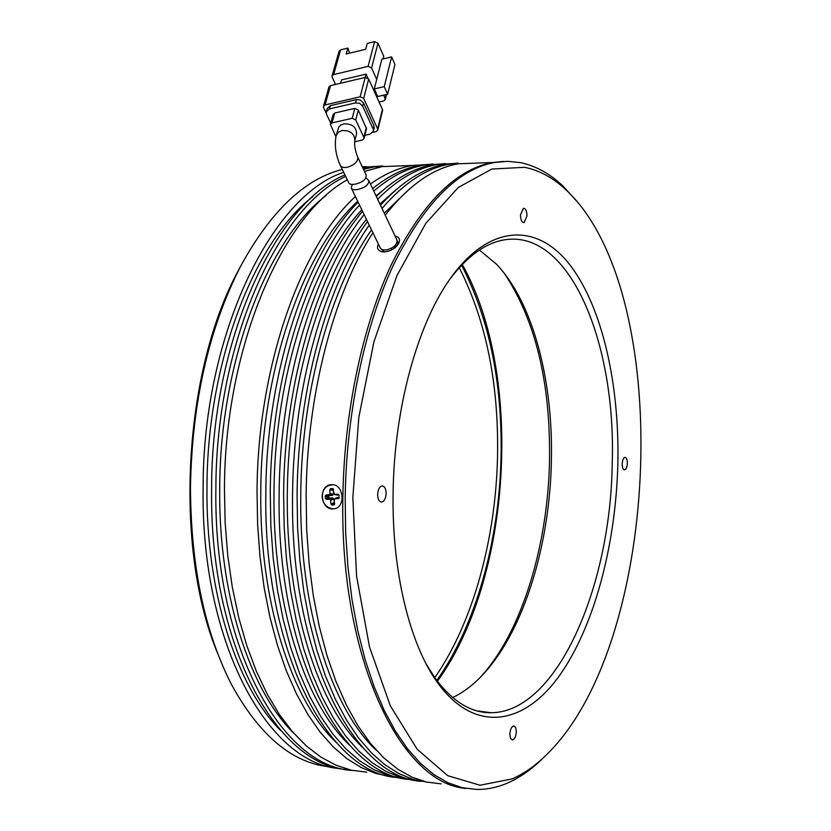 <?xml version="1.0" encoding="UTF-8"?>
<svg xmlns="http://www.w3.org/2000/svg" width="831" height="831" viewBox="0 0 831 831"><rect width="100%" height="100%" fill="white"/><g stroke="black" fill="none" stroke-linecap="round" stroke-linejoin="round"><path stroke-width="1.25" d="M512.166 778.907L480.017 785.233L447.701 775.676L417.1 749.178L390.321 705.789L369.515 647.027L356.572 576.08L352.843 497.655L358.795 417.505L373.96 341.645L396.979 275.528L425.836 223.31L458.224 187.515L491.869 169.015L524.735 167.322C539.672 170.417 553.529 178.031 566.316 190.143C674.679 291.972 661.777 638.52 548.896 752.367C537.262 764.375 525.026 773.225 512.166 778.907M576.797 201.279L562.919 185.999C549.904 173.658 535.798 165.868 520.59 162.658L507.762 161.318L494.653 162.44C457.621 169.379 423.82 203.688 393.26 265.38C364.664 326.76 346.413 412.685 345.187 497.696L345.644 532.692L347.94 566.846L352.022 599.712L357.808 630.843L365.193 659.866L374.023 686.427L384.14 710.245L395.4 731.124L407.595 748.887L420.569 763.45L434.135 774.762L448.106 782.833L462.327 787.695L476.63 789.45C487.236 789.564 497.676 787.373 507.949 782.864C520.393 777.338 532.266 768.914 543.588 757.581M617.838 464.487C619.687 384.379 602.278 306.39 569.422 264.237C536.691 222.531 488.389 223.269 448.813 280.649C416.788 326.728 394.102 409.86 393.115 492.606C391.681 571.759 409.849 644.752 437.781 682.999C474.605 733.638 523.125 725.286 558.359 677.151C593.729 628.496 615.678 546.102 617.838 464.487M426.407 664.416L435.101 678.138C452.313 701.416 470.99 712.946 491.121 712.738C556.884 712.344 610.473 587.102 612.208 464.498C616.457 344.657 570.471 229.481 504.895 239.775C485.73 242.725 467.219 256.073 449.374 279.839M386.135 493.489C385.968 488.721 384.628 486.218 382.104 485.958C379.476 486.686 377.991 489.542 377.638 494.549C377.814 499.306 379.154 501.81 381.658 502.069C384.296 501.342 385.792 498.486 386.135 493.489M527.01 215.946C526.844 211.064 525.649 208.498 523.416 208.259L520.455 214.98C520.632 219.862 521.826 222.428 524.039 222.666L527.01 215.946M627.353 463.293C627.301 459.553 626.501 457.569 624.964 457.33C623.375 457.86 622.45 460.062 622.19 463.937C622.242 467.676 623.042 469.671 624.569 469.899C626.169 469.37 627.093 467.167 627.353 463.293M516.342 731.685L515.687 727.551L513.818 725.92C511.564 726.554 510.244 729.317 509.86 734.199L510.514 738.333L512.384 739.964C514.638 739.32 515.958 736.567 516.342 731.685M342.86 497.54C339.64 660.032 401.404 783.997 466.056 788.453C401.404 783.997 339.64 660.032 342.86 497.54C344.076 412.591 362.347 326.728 390.975 265.39C421.566 203.74 455.409 169.451 492.492 162.523C455.409 169.451 421.566 203.74 390.975 265.39C362.347 326.728 344.076 412.591 342.86 497.54M452.708 697.573C463.978 692.14 474.626 683.851 484.65 672.695C524.579 628.423 549.758 544.035 551.389 461.195C553.332 381.149 533.19 302.588 496.45 264.185L479.425 250.058M480.422 677.192L481.471 676.029C522.242 630.833 547.858 545.011 549.52 460.779C550.662 383.122 535.663 320.724 504.51 273.586M494.653 162.44L503.493 161.411L492.492 162.523L458.348 163.78C433.231 168.039 408.852 185.178 385.2 215.187M462.275 264.445C523.987 374.926 511.813 578.885 437.397 681.233M331.226 484.722C344.19 483.216 346.267 508.676 333.2 508.873C320.299 510.234 318.231 485.044 331.226 484.722M334.322 499.95L334.779 498.932L338.757 498.496L339.027 495.224L338.04 494.206L334.259 494.279L332.992 488.638L330.603 488.628L329.793 489.76L330.104 493.645L329.305 494.777L326.053 494.996L325.243 496.128L325.43 498.361L326.417 499.379L329.658 499.171L330.645 500.179L330.967 504.074L331.953 505.092L334.187 504.853L334.322 499.95M335.132 498.818L336.69 497.634L339.214 497.468M330.645 500.179L333.771 498.901L334.623 503.69M333.771 498.901L332.784 497.883L329.658 499.171M329.305 494.777L332.577 495.369L329.336 495.577L328.525 496.709L329.543 498.101L332.784 497.883M332.577 495.369L333.387 494.237L330.104 493.645M333.449 489.386L333.387 494.237M334.592 494.414L336.482 495.11L334.768 494.424M338.975 494.954L336.482 495.11M356.468 134.248L356.572 133.864C356.312 126.883 351.991 123.57 343.629 123.892L340.803 125.066L338.788 127.029L336.212 135.318M340.523 165.785L348.708 182.695C349.425 184.389 351.71 184.846 355.564 184.066C362.742 182.259 366.305 179.309 366.242 175.185L365.91 174.479M349.622 53.132L347.846 48.094L346.215 53.953L365.702 49.258L367.26 43.399L374.573 41.623L368.102 66.376L333.636 74.561L332.057 75.985L332.203 77.304L335.537 84.43M340.637 83.235L341.551 79.911L366.118 74.115L367.915 78.072M376.713 79.444L374.293 88.948L384.244 86.632L391.63 56.892L381.845 59.23L376.713 79.444L371.571 67.976L377.991 43.222L383.735 56.248L383.049 58.939M368.102 66.376L371.571 67.976M379.081 102.036L383.673 100.987L385.304 99.471L383.756 95.15M347.846 48.094L340.596 49.85L339.048 51.273L332.078 75.891M368.694 79.059L382.426 109.432L377.638 128.888L363.677 98.422L368.694 79.059L365.204 77.449L366.118 74.115M374.293 88.948L377.721 96.541L387.651 94.246L394.943 64.465L391.63 56.892M382.54 110.731L382.426 109.432M330.509 85.614L365.204 77.449L360.145 96.801L325.066 104.935L330.509 85.614L328.931 87.037L323.498 106.264M377.991 43.222L374.573 41.623M384.244 86.632L387.651 94.246M325.066 104.935L323.467 106.358L323.623 107.687L326.168 113.006M372.87 132.316L376.131 131.589L377.793 130.072L382.572 110.606M360.145 96.801L363.677 98.422M374.116 128.099L373.867 125.471L363.479 102.857L360 99.855L356.416 99.616L330.374 105.641L327.175 108.508L326.313 111.593M377.638 128.888L377.793 130.072M373.867 125.471L373.358 131.153L370.044 134.165L364.809 135.339M356.416 99.616L355.554 102.888L329.471 108.903L326.261 111.78L326.573 114.418L330.748 123.133M355.554 102.888L359.719 103.356L362.638 106.129L363.479 102.857M373.057 128.753L362.638 106.129M366.481 128.732L358.306 110.035L354.775 108.414L334.748 113.016L333.138 114.47L330.437 124.255M354.64 141.769L362.347 140.055L363.999 138.559L366.513 128.618M354.775 108.414L352.178 118.314L332.026 122.905L330.406 124.359L335.869 136.72M366.357 127.403L363.843 137.333L355.73 119.934L358.306 110.035M363.843 137.333L363.999 138.559M352.178 118.314L355.73 119.934M365.972 177.927L368.798 180.566C368.85 184.669 365.297 187.609 358.13 189.395C354.286 190.174 352.001 189.717 351.284 188.035L352.178 184.43M351.534 188.554L380.047 247.482C381.003 249.632 383.382 250.401 387.163 249.767C393.946 247.68 397.228 244.449 397 240.086L396.688 239.442M378.385 244.034C376.547 248.033 377.741 250.609 381.938 251.762L384.306 251.886L380.806 248.677M381.938 251.762L384.036 251.949C390.03 251.429 394.756 248.874 398.215 244.283C400.698 239.91 399.649 237.167 395.089 236.056M393.707 248.666L395.618 245.529M391.432 248.209L392.118 249.643M397.197 245.612L394.974 245.571M434.769 677.67C473.338 622.274 495.982 538.124 497.551 455.305C498.714 383.018 485.938 320.475 459.252 267.675M436.784 680.423C476.236 625.005 499.483 539.568 501.072 455.492C502.256 381.813 489.085 318.377 461.569 265.182M332.171 508.655C326.043 507.544 322.677 503.347 322.096 496.086C322.854 488.908 326.313 485.179 332.473 484.899M372.922 232.763C333.927 292.886 306.992 394.341 306.13 494.975L306.67 529.524L309.08 563.273L313.318 595.744L319.301 626.522L326.895 655.212L335.973 681.493L346.382 705.083L357.932 725.764L370.449 743.392L383.756 757.851L397.654 769.111L411.979 777.162L426.552 782.054L441.219 783.872M240.886 265.754L238.85 269.576C183.194 370.896 173.513 548.169 217.732 653.602M331.091 766.961C293.364 763.803 260.3 736.598 231.922 685.326C204.634 632.318 190.818 566.171 190.465 486.904C192.096 401.965 208.841 328.359 240.71 266.097C270.792 211.147 304.655 178.925 342.289 169.431M362.212 166.667L366.928 166.688M340.824 768.602C269.753 765.403 200.738 645.095 203.117 487.787C202.868 334.914 271.893 195.243 343.691 172.349M371.53 229.875C330.53 287.858 301.591 391.11 300.78 493.915C298.994 608.043 331.694 709.321 376.568 750.528M280.774 730.605C236.845 687.102 205.766 592.326 206.981 487.392C207.106 362.306 254.421 241.073 312.643 196.802M369.244 225.159C327.445 284.202 297.903 389.5 297.083 494.341L297.602 527.862L299.898 560.624L303.938 592.223L309.641 622.253L316.891 650.351L325.565 676.216L335.527 699.588L346.61 720.259L358.649 738.073L371.488 752.917L384.93 764.749L398.828 773.557L413.017 779.353L427.342 782.231M367.489 221.534C324.267 279.891 293.364 387.08 292.585 494.03C289.666 654.693 354.11 777.359 421.13 781.337M352.614 770.462C282 767.428 213.422 646.726 215.883 488.68C215.831 343.089 277.814 207.251 345.675 176.432M344.948 174.946C275.767 203.231 211.5 340.388 211.614 488.379C209.225 644.544 276.588 764.728 346.683 769.599M366.429 219.332C321.171 274.999 288.056 383.849 287.329 492.98C285.635 605.799 318.138 706.163 362.929 747.734M293.873 733.378C249.767 690.145 218.428 594.466 219.716 488.275C219.914 361.828 267.644 239.463 325.981 195.607M364.144 214.616C318.076 271.322 284.337 382.218 283.62 493.406L284.16 526.761L286.498 559.377L290.58 590.831L296.335 620.726L303.647 648.71L312.404 674.481L322.449 697.77L333.615 718.368L345.758 736.131L358.691 750.944L372.236 762.765L386.249 771.563L400.542 777.38L414.981 780.288M362.555 211.323C315.053 267.073 279.839 379.788 279.154 493.095C276.328 653.01 341.271 775.271 408.81 779.395M390.539 776.434L375.892 773.484L361.381 767.636L347.161 758.838L333.408 747.059L320.288 732.308L307.958 714.65L296.615 694.176L286.415 671.053L277.512 645.49L270.075 617.734L264.206 588.088L260.03 556.915L257.62 524.6L257.028 491.547C257.517 367.489 300.77 246.069 355.408 196.563M347.296 179.787C282.145 215.312 224.526 348.386 224.453 489.272L225.149 522.917L227.798 555.783L232.348 587.434L238.705 617.454L246.734 645.469L256.312 671.157L267.26 694.249L279.403 714.535L292.543 731.851L306.504 746.103L321.088 757.238L336.108 765.258L351.388 770.202L366.762 772.144M361.817 209.817C312.29 262.305 274.625 376.536 274.001 492.056C272.391 603.566 304.686 703.026 349.373 744.95M335.921 742.166C291.349 699.899 259.262 601.353 260.799 491.131C261.287 369.141 303.907 249.767 357.714 201.32M359.532 205.08C309.174 258.618 270.875 374.895 270.262 492.471L270.833 525.68L273.202 558.141L277.336 589.459L283.142 619.22L290.528 647.1L299.347 672.757L309.475 695.963L320.735 716.499L332.971 734.209L345.997 748.991L359.646 760.791L373.763 769.589L388.17 775.427L402.713 778.356M358.099 202.13C306.317 254.421 266.408 372.433 265.837 492.17C263.105 651.338 328.536 773.194 396.595 777.473M397.145 240.824L397.914 242.018L397.426 245.332M478.614 163.032L458.348 163.78M362.503 167.27L378.78 166.252M410.119 188.419L384.265 213.203M470.304 163.343L449.914 164.091C426.77 168.007 404.136 182.789 382.011 208.446M458.037 163.125L445.717 164.247C423.571 167.987 401.82 181.657 380.494 205.257M382.727 165.92L370.034 167.052L363.074 168.485M363.469 169.316L374.033 166.906L395.379 166.117M396.252 189.561L379.902 204.011M453.903 163.51L437.366 164.559C417.193 167.945 397.291 179.506 377.638 199.232M445.582 163.582L433.2 164.715C414.035 167.935 395.068 178.488 376.298 196.396M403.315 165.816L382.063 166.605L364.456 171.415M370.439 184.046C384.473 174.011 398.506 167.82 412.54 165.473L429.149 164.413M382.468 190.715L376.069 195.908M441.479 163.956L424.901 165.016C407.772 167.893 390.726 176.577 373.784 191.088M433.221 164.039L420.777 165.172C404.666 167.872 388.607 175.684 372.61 188.616M339.121 498.049L338.394 498.61M333.823 504.968L334.55 504.417M331.953 505.092L334.644 503.97M330.967 504.074L334.083 502.776M326.417 499.379L329.543 498.101M325.43 498.361L328.557 497.083M325.243 496.128L328.525 496.709M326.053 494.996L329.336 495.577M329.793 489.76L333.065 490.352M330.603 488.628L333.376 489.137M332.473 488.493L333.148 488.773M338.04 494.206L338.705 494.476M356.572 133.864L354.847 140.543C354.131 145.03 355.117 150.65 357.818 157.402C357.943 161.692 354.484 164.964 347.462 167.218C343.556 167.935 341.146 167.249 340.211 165.151C335.724 155.117 334.353 145.29 336.119 135.671L338.092 132.43L341.853 130.56C350.246 130.238 354.577 133.562 354.847 140.543L354.744 140.927M366.242 175.185L357.527 156.789M333.636 74.561L340.596 49.85M386.072 94.609L385.169 98.287M329.471 108.903L330.374 105.641M332.026 122.905L334.748 113.016M566.316 190.143L562.919 185.999M435.101 678.138L437.781 682.999M381.003 502.028L381.658 502.069M491.121 712.738L476.952 710.848M484.65 672.695L481.471 676.029M336.326 497.748L334.779 498.932M386.529 94.505L385.304 99.471M373.358 131.153L374.168 127.86M368.798 180.566L397 240.086M238.85 269.576L240.71 266.097M449.914 164.091L445.717 164.247M374.033 166.906L370.034 167.052M437.366 164.559L433.2 164.715M412.54 165.473L382.063 166.605M424.901 165.016L420.777 165.172"/></g></svg>
